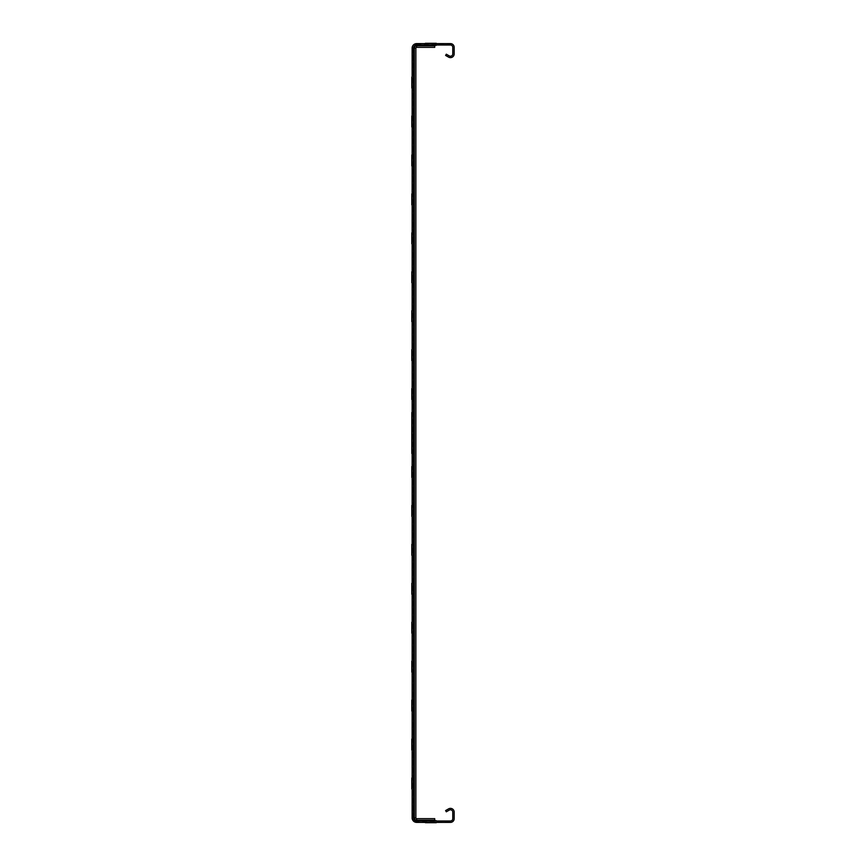 <?xml version="1.0" encoding="UTF-8"?>
<svg xmlns="http://www.w3.org/2000/svg" width="866" height="866" viewBox="0 0 866 866"><rect width="100%" height="100%" fill="white"/><g stroke="black" fill="none" stroke-linecap="round" stroke-linejoin="round"><path stroke-width="0.65" stroke-dasharray="4.33 3.25" d="M413.526 817.872L413.526 48.128A3.118 3.118 0 0 1 416.643 45.01L434.721 45.01L434.721 45.952L416.643 45.952A2.176 2.176 0 0 0 414.468 48.128L414.468 817.872A2.176 2.176 0 0 0 416.643 820.048L434.721 820.048L434.721 820.99L416.643 820.99A3.118 3.118 0 0 1 413.526 817.872M414.468 48.128L414.468 817.872A2.176 2.176 0 0 0 416.643 820.048L434.721 820.048L434.721 818.651L416.643 818.651A0.779 0.779 0 0 1 415.864 817.872L415.864 48.128A0.779 0.779 0 0 1 416.643 47.349L434.721 47.349L434.721 45.952L416.643 45.952A2.176 2.176 0 0 0 414.468 48.128L412.909 48.128A3.735 3.735 0 0 1 416.643 44.393L416.643 45.952M434.721 820.99L453.362 820.99L452.723 821.607L416.643 821.607L416.643 820.048M453.362 45.01A3.735 3.735 0 0 1 454.185 47.349L454.185 53.887A3.735 3.735 0 0 1 448.577 57.124L445.611 55.424L446.315 54.201L449.281 55.911A2.338 2.338 0 0 0 452.777 53.887L452.777 47.349A2.338 2.338 0 0 0 450.45 45.01L434.721 45.01M416.643 44.393L452.723 44.393A3.735 3.735 0 0 0 450.45 43.614L416.643 43.614A4.514 4.514 0 0 0 412.129 48.128L412.129 817.872A4.514 4.514 0 0 0 416.643 822.386L450.45 822.386A3.735 3.735 0 0 0 452.723 821.607M453.362 820.99L450.45 820.99A2.338 2.338 0 0 0 452.777 818.651L452.777 812.113A2.338 2.338 0 0 0 449.281 810.089L446.315 811.799L445.611 810.576L448.577 808.876A3.735 3.735 0 0 1 454.185 812.113L454.185 818.651A3.735 3.735 0 0 1 453.362 820.99M416.643 821.607A3.735 3.735 0 0 1 412.909 817.872L414.468 817.872M412.909 817.872L412.909 48.128"/><path stroke-width="1.3" d="M411.815 412.519L411.815 453.481L411.815 412.519M411.815 433.779L411.815 439.473L411.815 433.779M411.815 439.484L411.815 425.996L411.815 439.484M411.815 435.847L411.815 439.387L411.815 435.847M425.368 45.324L436.269 45.324L425.368 45.324M413.84 87.996L413.84 77.096L413.84 87.996M413.84 633.143L413.84 622.243L413.84 633.143M413.84 672.081L413.84 661.18L413.84 672.081M413.84 711.018L413.84 700.118L413.84 711.018M413.84 788.904L413.84 778.004L413.84 788.904M413.84 749.967L413.84 739.055L413.84 749.967M413.84 438.456L413.84 427.544L413.84 438.456M413.84 282.695L413.84 271.794L413.84 282.695M413.84 360.57L413.84 349.669L413.84 360.57M413.84 399.507L413.84 388.607L413.84 399.507M413.84 555.268L413.84 544.368L413.84 555.268M413.84 594.206L413.84 583.305L413.84 594.206M413.84 477.393L413.84 466.493L413.84 477.393M413.84 516.331L413.84 505.43L413.84 516.331M413.84 321.632L413.84 310.732L413.84 321.632M413.84 243.757L413.84 232.857L413.84 243.757M413.84 204.82L413.84 193.919L413.84 204.82M413.84 165.882L413.84 154.982L413.84 165.882M413.84 126.945L413.84 116.033L413.84 126.945M425.368 820.676L436.269 820.676L425.368 820.676M425.368 822.7L436.269 822.7L425.368 822.7M425.368 43.3L436.269 43.3L425.368 43.3M411.815 87.996L411.815 77.096L411.815 87.996M411.815 633.143L411.815 622.243L411.815 633.143M411.815 672.081L411.815 661.18L411.815 672.081M411.815 711.018L411.815 700.118L411.815 711.018M411.815 788.904L411.815 778.004L411.815 788.904M411.815 749.967L411.815 739.055L411.815 749.967M411.815 438.456L411.815 427.544L411.815 438.456M411.815 282.695L411.815 271.794L411.815 282.695M411.815 360.57L411.815 349.669L411.815 360.57M411.815 399.507L411.815 388.607L411.815 399.507M411.815 555.268L411.815 544.368L411.815 555.268M411.815 594.206L411.815 583.305L411.815 594.206M411.815 477.393L411.815 466.493L411.815 477.393M411.815 516.331L411.815 505.43L411.815 516.331M411.815 321.632L411.815 310.732L411.815 321.632M411.815 243.757L411.815 232.857L411.815 243.757M411.815 204.82L411.815 193.919L411.815 204.82M411.815 165.882L411.815 154.982L411.815 165.882M411.815 126.945L411.815 116.033L411.815 126.945M413.84 433C413.84 456.317 413.84 409.683 413.84 433C413.84 456.317 413.84 409.683 413.84 433C413.84 456.317 413.84 409.683 413.84 433C413.84 456.317 413.84 409.683 413.84 433C413.84 456.317 413.84 409.683 413.84 433C413.84 456.317 413.84 409.683 413.84 433C413.84 456.317 413.84 409.683 413.84 433C413.84 456.317 413.84 409.683 413.84 433C413.84 456.317 413.84 409.683 413.84 433C413.84 456.317 413.84 409.683 413.84 433C413.84 456.317 413.84 409.683 413.84 433C413.84 456.317 413.84 409.683 413.84 433C413.84 456.317 413.84 409.683 413.84 433C413.84 456.317 413.84 409.683 413.84 433C413.84 456.317 413.84 409.683 413.84 433C413.84 456.317 413.84 409.683 413.84 433C413.84 456.317 413.84 409.683 413.84 433C413.84 456.317 413.84 409.683 413.84 433C413.84 456.317 413.84 409.683 413.84 433C413.84 456.317 413.84 409.683 413.84 433C413.84 456.317 413.84 409.683 413.84 433C413.84 456.317 413.84 409.683 413.84 433C413.84 456.317 413.84 409.683 413.84 433C413.84 456.317 413.84 409.683 413.84 433C413.84 456.317 413.84 409.683 413.84 433C413.84 456.317 413.84 409.683 413.84 433C413.84 456.317 413.84 409.683 413.84 433C413.84 456.317 413.84 409.683 413.84 433M413.526 817.872L413.526 48.128A3.118 3.118 0 0 1 416.643 45.01L450.45 45.01A2.338 2.338 0 0 1 452.777 47.349L452.777 53.887A2.338 2.338 0 0 1 449.281 55.911L446.315 54.201L445.611 55.424L448.577 57.124A3.735 3.735 0 0 0 454.185 53.887L454.185 47.349A3.735 3.735 0 0 0 450.45 43.614L416.643 43.614A4.514 4.514 0 0 0 412.129 48.128L412.129 817.872A4.514 4.514 0 0 0 416.643 822.386L450.45 822.386A3.735 3.735 0 0 0 454.185 818.651L454.185 812.113A3.735 3.735 0 0 0 448.577 808.876L445.611 810.576L446.315 811.799L449.281 810.089A2.338 2.338 0 0 1 452.777 812.113L452.777 818.651A2.338 2.338 0 0 1 450.45 820.99L416.643 820.99A3.118 3.118 0 0 1 413.526 817.872M434.721 45.01L434.721 45.79L416.643 45.79A2.338 2.338 0 0 0 414.305 48.128L414.305 817.872A2.338 2.338 0 0 0 416.643 820.21L434.721 820.21L434.721 820.99M453.362 820.99L452.723 821.607M452.723 44.393L453.362 45.01M434.721 820.21L434.721 818.651L416.643 818.651A0.779 0.779 0 0 1 415.864 817.872L415.864 48.128A0.779 0.779 0 0 1 416.643 47.349L434.721 47.349L434.721 45.79M416.643 820.21L416.643 818.651M414.305 817.872L415.864 817.872M414.305 48.128L415.864 48.128A0.779 0.779 0 0 1 416.643 47.349L416.643 45.79"/></g></svg>

